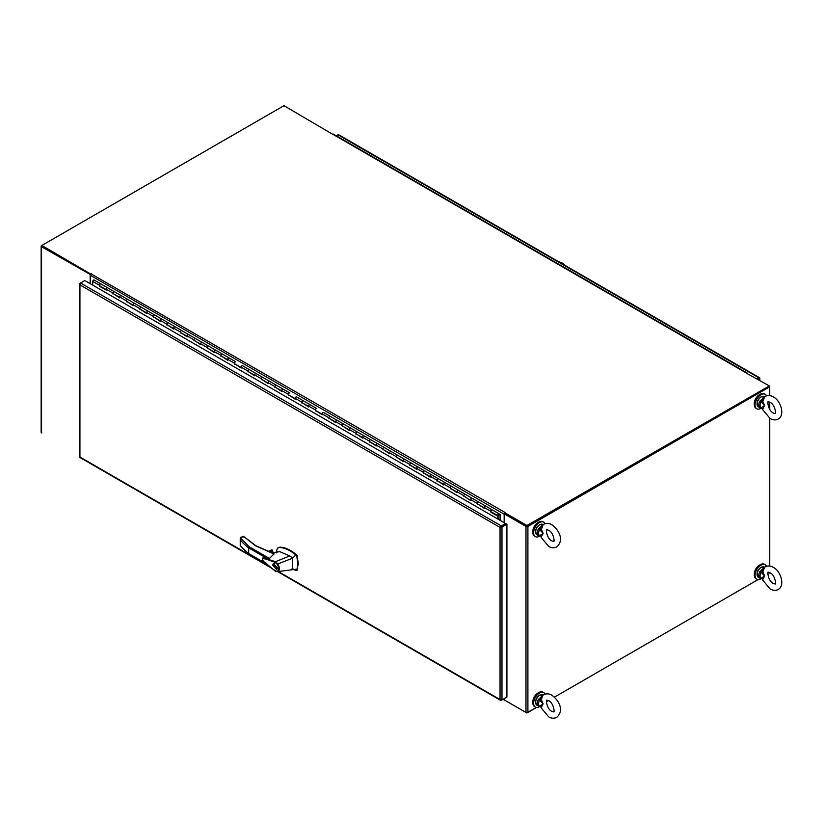 <?xml version="1.0" encoding="UTF-8"?>
<svg xmlns="http://www.w3.org/2000/svg" width="823" height="823" viewBox="0 0 823 823"><rect width="100%" height="100%" fill="white"/><g stroke="black" fill="none" stroke-linecap="round" stroke-linejoin="round"><path stroke-width="1.23" d="M90.52 274.604L41.551 246.746A1.368 0.792 180 0 1 41.15 246.19A1.368 0.792 180 0 1 41.551 245.635L90.643 274.357L42.055 246.19M41.15 246.19L41.15 432.219A1.368 0.792 0 0 0 41.551 432.775L41.87 432.96M90.16 283.647L90.16 274.81M768.713 386.656L527.265 526.062M769.042 573.24L769.351 573.055A1.368 0.792 0 0 0 769.742 572.623M504.365 698.552L504.365 699.982L525.979 712.461A1.368 0.792 0 0 0 527.903 712.461L536.596 707.441L526.936 712.687M546.421 701.772L548.478 700.589L546.421 701.772M554.424 697.153L758.055 579.587L554.424 697.153M746.574 373.251L769.042 385.73L769.042 386.471L526.936 526.247L505.003 513.583L505.003 512.842L526.936 525.506L769.351 385.915A1.368 0.792 180 0 1 769.752 386.471A1.368 0.792 180 0 1 769.351 387.026L527.903 526.432A1.368 0.792 180 0 1 525.979 526.432L504.365 513.953L505.003 513.583L526.617 526.062M504.365 513.953L504.365 522.79M759.763 564.979A7.16 4.136 120 0 0 759.362 565.195A7.16 4.136 120 0 0 754.31 574.423M766.47 566.296A8.353 4.825 120 0 0 765.153 564.743A8.353 4.825 120 0 0 758.724 566.975A8.353 4.825 120 0 0 755.072 575.38A8.353 4.825 120 0 0 756.8 579.207A8.353 4.825 120 0 0 761.08 578.734M765.153 564.743L764.382 564.29A8.353 4.825 120 0 0 757.942 566.533A8.353 4.825 120 0 0 754.3 574.938A8.353 4.825 120 0 0 756.028 578.754L756.8 579.207M759.763 394.536A7.16 4.136 120 0 0 759.362 394.752A7.16 4.136 120 0 0 754.31 403.98M766.47 395.853A8.353 4.825 120 0 0 765.153 394.299A8.353 4.825 120 0 0 758.724 396.532A8.353 4.825 120 0 0 755.072 404.937A8.353 4.825 120 0 0 756.8 408.764A8.353 4.825 120 0 0 761.08 408.29M765.153 394.299L764.382 393.847A8.353 4.825 120 0 0 757.942 396.089A8.353 4.825 120 0 0 754.3 404.494A8.353 4.825 120 0 0 756.028 408.311L756.8 408.764M758.806 378.487L759.444 378.117A1.368 0.792 180 0 1 759.444 378.127L759.835 378.199A1.368 0.792 180 0 1 759.845 378.302A1.368 0.792 180 0 1 759.444 378.868L758.292 379.526M759.835 378.199L759.228 378.251M338.809 134.818A1.368 0.792 120 0 0 338.726 134.756A1.368 0.792 120 0 0 338.037 134.828L336.319 135.816M757.006 378.786L758.806 377.747A1.368 0.792 -60 0 1 759.485 377.685A1.368 0.792 -60 0 1 759.567 377.747M332.574 134.231L283.966 105.673L41.87 245.449L90.797 274.121M526.936 525.506L526.936 526.247M747.263 373.066L333.459 134.17A1.368 0.792 120 0 0 332.78 134.231L746.574 373.138A1.368 0.792 -60 0 1 747.263 373.066A1.368 0.792 -60 0 1 747.449 373.261M504.16 522.677L504.16 514.21A1.368 0.792 -60 0 1 505.127 512.534L90.797 273.699M91.322 273.637A1.368 0.792 120 0 0 90.365 275.304L90.365 283.77M505.003 700.352L526.936 713.016M504.705 700.178A1.368 0.792 -60 0 1 504.448 700.116A1.368 0.792 -60 0 1 504.16 699.488L504.16 698.676M99.881 285.931L99.47 285.303A1.121 0.648 -60 0 1 100.818 283.884L94.069 279.985A1.121 0.648 120 0 0 92.721 281.415L92.721 285.128M477.844 504.139L484.181 508.326L484.181 507.421A1.121 0.648 -60 0 1 485.549 506.011M498.09 519.169L498.09 515.877L490.93 512.225L490.93 511.309A1.121 0.648 -60 0 1 492.277 509.89A1.121 0.648 120 0 0 491.156 511.824L497.905 515.723A1.121 0.648 120 0 0 498.46 515.671L498.46 515.476M463.925 496.639L463.925 495.724A1.121 0.648 -60 0 1 464.717 494.356A1.121 0.648 120 0 0 464.162 496.238L470.674 500.528L470.674 499.623A1.121 0.648 -60 0 1 472.052 498.213L478.78 502.102A1.121 0.648 120 0 0 478.214 502.153A1.121 0.648 -60 0 1 478.78 502.102L499.026 513.789A1.121 0.648 120 0 0 497.905 515.723M450.85 488.553L457.176 492.74L457.176 491.835A1.121 0.648 -60 0 1 458.555 490.426M464.717 494.356A1.121 0.648 -60 0 1 465.273 494.304A1.121 0.648 120 0 0 464.717 494.356M437.352 480.755L443.679 484.942L443.679 484.037A1.121 0.648 -60 0 1 445.058 482.628L451.776 486.506A1.121 0.648 120 0 0 451.22 486.568A1.121 0.648 -60 0 1 451.776 486.506L472.021 498.203A1.121 0.648 -60 0 0 470.91 500.137M423.855 472.968L430.182 477.155L430.182 476.239A1.121 0.648 -60 0 1 431.55 474.84M436.931 481.054L436.931 480.138A1.121 0.648 -60 0 1 438.278 478.719A1.121 0.648 120 0 0 437.167 480.653L443.679 484.418L437.352 480.807M410.348 465.17L416.685 469.357L416.685 468.452A1.121 0.648 -60 0 1 418.053 467.042L424.781 470.921A1.121 0.648 120 0 0 424.226 470.982A1.121 0.648 -60 0 1 424.781 470.921L445.006 482.597M396.851 457.382L403.188 461.569L403.188 460.654A1.121 0.648 -60 0 1 404.556 459.255L411.284 463.133A1.121 0.648 120 0 0 410.728 463.184A1.121 0.648 -60 0 1 411.284 463.133L418.002 467.011M383.353 449.584L389.691 453.771L389.691 452.866A1.121 0.648 -60 0 1 391.059 451.457M396.439 457.67L396.439 456.765A1.121 0.648 -60 0 1 397.787 455.335A1.121 0.648 120 0 0 396.665 457.269L403.188 461.034M369.856 441.797L376.183 445.984L376.183 445.068A1.121 0.648 -60 0 1 377.562 443.659L384.29 447.547A1.121 0.648 120 0 0 383.724 447.599A1.121 0.648 -60 0 1 384.29 447.547L404.535 459.234A1.121 0.648 -60 0 0 403.414 461.168M356.359 433.999L362.686 438.186L362.686 437.28A1.121 0.648 -60 0 1 364.064 435.871M369.434 442.085L369.434 441.169A1.121 0.648 -60 0 1 370.782 439.749A1.121 0.648 120 0 0 369.671 441.684L376.183 445.449M342.862 426.211L349.189 430.388L349.189 429.483A1.121 0.648 -60 0 1 350.567 428.073L357.285 431.962A1.121 0.648 120 0 0 356.729 432.013A1.121 0.648 -60 0 1 357.285 431.962L377.531 443.648A1.121 0.648 -60 0 0 376.42 445.582M329.365 418.413L335.691 422.6L335.691 421.695A1.121 0.648 -60 0 1 337.06 420.286M342.44 426.499L342.44 425.584A1.121 0.648 -60 0 1 343.788 424.164A1.121 0.648 120 0 0 342.677 426.098L349.189 429.863M315.857 410.615L322.194 414.802L322.194 413.897A1.121 0.648 -60 0 1 323.562 412.488L330.29 416.366A1.121 0.648 120 0 0 329.735 416.428A1.121 0.648 -60 0 1 330.29 416.366L350.536 428.063A1.121 0.648 -60 0 0 349.425 429.997M302.36 402.828L308.697 407.015L308.697 406.099A1.121 0.648 -60 0 1 310.065 404.7M315.446 410.914L315.446 409.998A1.121 0.648 -60 0 1 316.793 408.578A1.121 0.648 120 0 0 315.672 410.512L322.194 414.278M288.863 395.03L295.2 399.217L295.2 398.311A1.121 0.648 -60 0 1 296.568 396.902M301.948 403.116L301.948 402.21A1.121 0.648 -60 0 1 303.296 400.78A1.121 0.648 120 0 0 302.175 402.714L308.697 406.48M275.366 387.242L281.692 391.429L281.692 390.514A1.121 0.648 -60 0 1 283.071 389.114M288.451 395.318L288.451 394.412A1.121 0.648 -60 0 1 289.799 392.993A1.121 0.648 120 0 0 288.678 394.927L295.2 398.692M261.868 379.444L268.195 383.631L268.195 382.726A1.121 0.648 -60 0 1 269.574 381.316M274.944 387.53L274.944 386.625A1.121 0.648 -60 0 1 276.291 385.195A1.121 0.648 120 0 0 275.18 387.129L281.692 390.894M248.371 371.657L254.698 375.844L254.698 374.928A1.121 0.648 -60 0 1 256.076 373.519M261.447 379.732L261.447 378.827A1.121 0.648 -60 0 1 262.794 377.407A1.121 0.648 120 0 0 261.683 379.341L268.195 383.106M234.874 363.859L241.201 368.046L241.201 367.14A1.121 0.648 -60 0 1 242.579 365.731M247.949 371.945L247.949 371.029A1.121 0.648 -60 0 1 249.297 369.609A1.121 0.648 120 0 0 248.186 371.543L254.698 375.309M221.377 356.071L227.704 360.248L227.704 359.342A1.121 0.648 -60 0 1 229.072 357.933M234.452 364.147L234.452 363.241A1.121 0.648 -60 0 1 235.8 361.822A1.121 0.648 120 0 0 234.678 363.756L241.201 367.511M207.869 348.273L214.206 352.46L214.206 351.555A1.121 0.648 -60 0 1 215.575 350.145L222.303 354.024A1.121 0.648 120 0 0 221.747 354.075A1.121 0.648 -60 0 1 222.303 354.024L229.02 357.902M194.372 340.475L200.709 344.662L200.709 343.757A1.121 0.648 -60 0 1 202.077 342.347M207.458 348.561L207.458 347.656A1.121 0.648 -60 0 1 208.805 346.226A1.121 0.648 120 0 0 207.684 348.17L214.206 351.925M180.875 332.687L187.202 336.874L187.202 335.959A1.121 0.648 -60 0 1 188.58 334.56L195.308 338.438A1.121 0.648 120 0 0 194.742 338.49A1.121 0.648 -60 0 1 195.308 338.438L215.554 350.125A1.121 0.648 -60 0 0 214.433 352.059M167.378 324.89L173.704 329.077L173.704 328.171A1.121 0.648 -60 0 1 175.083 326.762M180.453 332.976L180.453 332.07A1.121 0.648 -60 0 1 181.801 330.64A1.121 0.648 120 0 0 180.69 332.574L187.202 336.34M153.88 317.102L160.207 321.289L160.207 320.373A1.121 0.648 -60 0 1 161.586 318.974L168.304 322.853A1.121 0.648 120 0 0 167.748 322.904A1.121 0.648 -60 0 1 168.304 322.853L188.56 334.539A1.121 0.648 -60 0 0 187.438 336.473M140.383 309.304L146.71 313.491L146.71 312.586A1.121 0.648 -60 0 1 148.089 311.176M153.459 317.39L153.459 316.485A1.121 0.648 -60 0 1 154.806 315.055A1.121 0.648 120 0 0 153.695 316.989L160.207 320.754M126.886 301.516L133.213 305.703L133.213 304.788A1.121 0.648 -60 0 1 134.581 303.378L141.309 307.267A1.121 0.648 120 0 0 140.754 307.318A1.121 0.648 -60 0 1 141.309 307.267L161.534 318.943M113.379 293.718L119.716 297.905L119.716 297A1.121 0.648 -60 0 1 121.084 295.591M126.464 301.804L126.464 300.889A1.121 0.648 -60 0 1 127.812 299.469A1.121 0.648 120 0 0 126.691 301.403L133.213 305.168M99.47 286.219L106.218 290.108L106.218 289.202A1.121 0.648 -60 0 1 107.587 287.793M112.967 294.006L112.967 293.101A1.121 0.648 -60 0 1 114.315 291.681A1.121 0.648 120 0 0 113.193 293.616L119.716 297.37M99.881 285.972L106.218 289.624M113.379 293.77L119.716 297.422M126.886 301.557L133.213 305.22M140.383 309.355L146.71 313.007M153.88 317.143L160.207 320.805M167.378 324.941L173.704 328.593M180.875 332.729L187.202 336.391M194.372 340.527L200.709 344.179M207.869 348.324L214.206 351.977M221.377 356.112L227.704 359.764M234.874 363.91L241.201 367.562M248.371 371.698L254.698 375.36M261.868 379.496L268.195 383.148M275.366 387.283L281.692 390.946M288.863 395.081L295.2 398.733M302.36 402.869L308.697 406.531M315.857 410.667L322.194 414.319M329.365 418.465L335.691 422.117M342.862 426.252L349.189 429.904M356.359 434.05L362.686 437.702M369.856 441.838L376.183 445.5M383.353 449.636L389.691 453.288L383.168 449.481A1.121 0.648 120 0 1 383.724 447.599A1.121 0.648 -60 0 0 382.942 448.967L376.183 445.068M396.851 457.423L403.188 461.086M410.348 465.221L416.685 468.873L410.163 465.067A1.121 0.648 120 0 1 410.728 463.184A1.121 0.648 -60 0 0 409.936 464.553L403.188 460.654M423.855 473.009L430.182 476.671M450.85 488.605L457.176 492.257M477.844 504.19L484.181 507.842M498.09 515.877L497.678 518.932M490.93 512.225L497.678 516.124M477.422 504.427L477.422 503.522A1.121 0.648 -60 0 1 478.214 502.153A1.121 0.648 120 0 0 477.659 504.036L484.181 507.791M450.428 488.841L450.428 487.936A1.121 0.648 -60 0 1 451.22 486.568A1.121 0.648 120 0 0 450.665 488.451L457.176 492.205M423.434 473.256L423.434 472.351A1.121 0.648 -60 0 1 424.226 470.982A1.121 0.648 120 0 0 423.66 472.855L430.182 476.62M409.936 465.458L409.936 464.553M382.942 449.872L382.942 448.967M355.937 434.287L355.937 433.382A1.121 0.648 -60 0 1 356.729 432.013A1.121 0.648 120 0 0 356.174 433.896L362.686 437.651M328.943 418.701L328.943 417.796A1.121 0.648 -60 0 1 329.735 416.428A1.121 0.648 120 0 0 329.169 418.31L335.691 422.065M220.955 356.359L220.955 355.443A1.121 0.648 -60 0 1 221.747 354.075A1.121 0.648 120 0 0 221.181 355.958L227.704 359.723M193.961 340.773L193.961 339.858A1.121 0.648 -60 0 1 194.742 338.49A1.121 0.648 120 0 0 194.187 340.372L200.709 344.137M166.956 325.178L166.956 324.272A1.121 0.648 -60 0 1 167.748 322.904A1.121 0.648 120 0 0 167.192 324.787L173.704 328.552M139.961 309.592L139.961 308.687A1.121 0.648 -60 0 1 140.754 307.318A1.121 0.648 120 0 0 140.188 309.201L146.71 312.966M498.923 514.313L498.306 515.373M498.1 514.941L500.055 515.075L500.055 520.301M498.275 515.033L498.44 514.354M498.789 514.354L500.055 515.075M498.995 513.778L492.298 509.91A1.121 0.648 120 0 0 492.277 509.89M484.408 507.925A1.121 0.648 -60 0 1 485.529 505.991L478.801 502.112A1.121 0.648 120 0 0 478.78 502.102M472.001 498.193L465.304 494.325A1.121 0.648 120 0 0 465.273 494.304M457.413 492.339A1.121 0.648 -60 0 1 458.524 490.405L451.806 486.527A1.121 0.648 120 0 0 451.776 486.506M443.916 484.552A1.121 0.648 -60 0 1 445.027 482.617L438.278 478.719M430.408 476.754A1.121 0.648 -60 0 1 431.53 474.82L424.802 470.941A1.121 0.648 120 0 0 424.781 470.921M416.911 468.966A1.121 0.648 -60 0 1 418.033 467.032L411.284 463.133M404.505 459.224L397.807 455.356A1.121 0.648 120 0 0 397.787 455.335M389.917 453.38A1.121 0.648 -60 0 1 391.038 451.436L384.29 447.547M377.51 443.638L370.813 439.77A1.121 0.648 120 0 0 370.782 439.749M362.922 437.785A1.121 0.648 -60 0 1 364.033 435.851L357.316 431.972A1.121 0.648 120 0 0 357.285 431.962M350.516 428.042L343.819 424.184A1.121 0.648 120 0 0 343.788 424.164M335.928 422.199A1.121 0.648 -60 0 1 337.039 420.265L330.311 416.387A1.121 0.648 120 0 0 330.29 416.366M322.421 414.411A1.121 0.648 -60 0 1 323.542 412.477L323.511 412.457M310.014 404.669L303.317 400.801A1.121 0.648 120 0 0 303.296 400.78L316.793 408.578M308.923 406.613A1.121 0.648 -60 0 1 310.045 404.679M295.426 398.826A1.121 0.648 -60 0 1 296.547 396.892L303.296 400.78M289.819 393.003L283.05 389.094A1.121 0.648 -60 0 0 281.929 391.028M283.019 389.084L276.322 385.215A1.121 0.648 120 0 0 276.291 385.195L283.05 389.094M268.432 383.24A1.121 0.648 -60 0 1 269.543 381.296L262.825 377.418A1.121 0.648 120 0 0 262.794 377.407L276.291 385.195M254.935 375.442A1.121 0.648 -60 0 1 256.046 373.508L262.794 377.407M241.437 367.644A1.121 0.648 -60 0 1 242.548 365.71L256.025 373.498M227.93 359.857A1.121 0.648 -60 0 1 229.051 357.923L235.8 361.822M215.523 350.114L208.826 346.246A1.121 0.648 120 0 0 208.805 346.226M200.935 344.271A1.121 0.648 -60 0 1 202.057 342.337L195.308 338.438M188.529 334.529L181.832 330.661A1.121 0.648 120 0 0 181.801 330.64M173.941 328.686A1.121 0.648 -60 0 1 175.052 326.752L168.334 322.863A1.121 0.648 120 0 0 168.304 322.853M160.444 320.888A1.121 0.648 -60 0 1 161.555 318.954L154.806 315.055M146.947 313.09A1.121 0.648 -60 0 1 148.058 311.156L141.33 307.277A1.121 0.648 120 0 0 141.309 307.267M133.439 305.302A1.121 0.648 -60 0 1 134.561 303.368L127.812 299.469L134.53 303.358M121.032 295.56L114.335 291.692A1.121 0.648 120 0 0 114.315 291.681L127.812 299.469M119.942 297.504A1.121 0.648 -60 0 1 121.063 295.57M107.535 287.762L100.838 283.904A1.121 0.648 120 0 0 99.696 285.818L106.218 289.583M106.445 289.717A1.121 0.648 -60 0 1 107.566 287.783L114.315 291.681M498.1 515.064L498.553 514.293M499.047 513.799L500.477 514.632L500.209 520.393M500.682 527.039L505.569 524.22L505.569 523.479L85.51 280.962M500.909 699.807L500.045 699.56L500.826 700.157A1.368 0.792 0 0 0 501.979 699.931L506.917 697.081L506.917 524.189L506.279 523.819L500.497 527.152M79.522 283.925A1.368 0.792 180 0 1 79.924 283.369L80.561 282.999A1.368 0.792 120 0 0 79.8 283.884L79.924 284.861L79.543 284.028A1.368 0.792 180 0 1 79.522 283.925L79.522 456.827A1.368 0.792 0 0 0 79.543 456.93L80.15 456.888L79.8 457.382A1.368 0.792 120 0 0 79.882 457.444L269.944 567.181M506.917 524.189L501.979 527.039A1.368 0.792 180 0 1 500.826 527.265L500.045 527.409L79.924 284.861L80.14 283.986M506.268 697.451L501.33 700.301A1.368 0.792 -60 0 1 500.651 700.373A1.368 0.792 -60 0 1 500.569 700.311L500.045 699.571L500.045 527.409L500.569 526.802A1.368 0.792 -60 0 1 501.33 525.928L505.569 523.479M79.924 284.861L79.924 457.012L268.133 565.668M84.8 280.561L80.572 282.999L501.33 525.928M545.011 523.716A8.353 4.825 120 0 0 543.694 522.152A8.353 4.825 120 0 0 537.265 524.395A8.353 4.825 120 0 0 533.613 532.8A8.353 4.825 120 0 0 535.341 536.617A8.353 4.825 120 0 0 539.621 536.154M543.694 522.152L542.923 521.71A8.353 4.825 120 0 0 536.483 523.942A8.353 4.825 120 0 0 532.841 532.347A8.353 4.825 120 0 0 534.569 536.174L535.341 536.617M538.304 692.832A7.16 4.136 120 0 0 537.903 693.048A7.16 4.136 120 0 0 532.851 702.276M538.304 522.389A7.16 4.136 120 0 0 537.903 522.605A7.16 4.136 120 0 0 532.851 531.833M545.011 694.159A8.353 4.825 120 0 0 543.694 692.596A8.353 4.825 120 0 0 537.265 694.838A8.353 4.825 120 0 0 533.613 703.243A8.353 4.825 120 0 0 535.341 707.06A8.353 4.825 120 0 0 539.621 706.597M543.694 692.596L542.923 692.153A8.353 4.825 120 0 0 536.483 694.386A8.353 4.825 120 0 0 532.841 702.791A8.353 4.825 120 0 0 534.569 706.618L535.341 707.06M243.485 536.596L240.306 537.954L249.338 546.842L269.44 558.447L274.018 553.992L255.593 545.803L244.719 537.316L242.672 536.596M271.148 552.336L273.956 553.766M292 568.93L296.208 570.524L297.196 569.074L297.885 563.878L296.794 556.245L295.807 554.959C290.252 550.278 284.789 547.779 279.398 547.449L277.485 548.159L276.487 551.06M296.208 570.524L297.329 569.938L296.753 570.205L298.42 563.56L296.753 554.99C290.961 550.031 285.355 547.408 279.943 547.141L278.246 547.645M273.946 553.149L271.446 552.315M273.781 553.231A1.79 1.029 0 0 0 273.318 552.758A1.79 1.029 0 0 0 271.724 552.48M272.67 565.185L273.37 563.652L277.402 567.911L276.703 569.434L272.67 565.185M273.843 563.498L273.586 564.074L277.063 567.716L276.466 569.022L273.01 565.38L274.46 563.57M276.466 569.022L277.33 568.528M275.283 571.131L263.226 561.132C262.095 559.424 262.084 558.313 263.175 557.778L275.52 561.677L289.789 555.926L279.686 551.616L276.435 552.243M269.44 558.447L263.226 557.768M275.16 562.366L277.279 564.362L277.793 563.971C280.17 568.22 279.985 570.792 277.238 571.707L271.816 568.467L265.212 562.881C263.226 561.512 262.434 560.093 262.835 558.622L266.045 559.054L275.16 562.366L275.52 561.677L277.793 563.971L292.7 558.138L295.807 554.959M275.191 570.884L276.775 571.368C279.234 570.565 279.398 568.23 277.279 564.362M297.196 569.074L277.876 571.604M289.789 555.926L292.7 558.138L292.7 569.166L293.677 569.146M278.513 547.47L277.485 548.159M271.261 552.243L272.238 551.677L274.398 552.933M248.69 553.56L249.338 553.93L248.69 553.56A70.624 40.78 180 0 1 240.686 546.019L240.686 540.33A70.624 40.78 0 0 0 248.69 547.871L248.69 553.56L265.315 563.148M249.338 546.842L248.69 547.871L266.724 558.282M240.686 540.33L240.234 538.54L240.234 545.443M268.812 551.472L271.497 549.918L270.746 550.35L272.207 550.021L272.434 551.698M276.446 569.032L277.073 569.105M562.325 263.854L562.747 263.391L558.087 261.405M562.747 263.391L565.092 265.448M562.757 263.381L564.413 265.057M565.051 265.428L564.588 264.852M762.839 571.892L764.618 575.956L761.08 572.232L762.839 571.892L764.66 567.222L763.497 568.436M762.047 578.62L761.08 578.312L764.618 575.956L762.839 579.279L762.252 579.053M764.392 567.407L765.184 566.862C767.818 565.555 770.523 565.72 773.291 567.356C781.089 571.234 785.142 585.914 778.229 589.463C775.914 590.791 773.219 590.626 770.122 588.98L762.921 580.38L762.839 579.279M763.939 567.819L759.886 571.563L761.08 572.232A5.442 3.148 120 0 0 761.08 578.312L759.886 578.23L760.75 578.538M762.962 568.251L763.765 568.261L760.493 571.81M762.047 571.903L763.765 568.261M760.493 578.425L758.333 577.335C756.08 573.765 756.995 570.411 761.08 567.273L764.3 567.006A5.967 3.446 120 0 0 761.316 567.294A5.967 3.446 120 0 0 757.417 572.551A5.967 3.446 120 0 0 758.333 577.335M539.291 706.401L540.793 706.906M542.841 694.859L539.621 695.126C535.536 698.274 534.621 701.628 536.874 705.188A5.967 3.446 -60 0 1 535.958 700.414A5.967 3.446 -60 0 1 539.857 695.157A5.967 3.446 -60 0 1 542.841 694.859L541.38 699.745L539.621 700.095L538.427 699.427L542.48 695.672M543.201 695.075L542.038 696.289M539.034 706.278L539.621 706.175A5.442 3.148 -60 0 1 539.621 700.095L543.159 703.809L539.621 706.175L541.38 707.132L543.159 703.809L541.38 699.745M541.38 707.132L541.462 708.233L540.917 707.111L536.874 705.188M541.503 696.104L542.306 696.114L540.588 699.756M539.034 699.673L542.306 696.114M540.588 706.484L540.989 707.173M762.839 401.449L761.08 401.789L764.618 405.513L761.08 407.869L762.839 408.836L764.618 405.513L762.839 401.449L764.66 396.779L763.497 397.993M762.839 408.836L762.921 409.936L770.122 418.537C773.219 420.183 775.914 420.347 778.229 419.02C785.142 415.471 781.089 400.791 773.291 396.912C770.523 395.277 767.818 395.112 765.184 396.419L764.392 396.964M760.75 408.095L759.886 407.786L761.08 407.869A5.442 3.148 -60 0 1 761.08 401.789L759.886 401.12L763.939 397.375M758.333 406.891C756.08 403.321 756.995 399.968 761.08 396.83L764.3 396.563A5.967 3.446 -60 0 0 761.316 396.851A5.967 3.446 -60 0 0 757.417 402.108A5.967 3.446 -60 0 0 758.333 406.891L762.252 408.609M760.493 407.982L762.448 408.866L762.047 408.177M762.047 401.459L763.765 397.818L760.493 401.367M762.962 397.807L763.765 397.818M542.48 525.228L538.427 528.983L539.034 529.23L542.306 525.671L540.588 529.312L541.38 529.302L543.201 524.632L542.038 525.846M541.38 529.302L543.159 533.366L541.38 536.689L540.793 536.462M542.933 524.817L543.725 524.282C546.359 522.975 549.064 523.13 551.832 524.765C558.107 529.107 564.907 539.682 556.77 546.884C554.126 548.19 551.431 548.025 548.663 546.39L541.462 537.789L541.38 536.689M540.588 536.04L539.291 535.958M539.034 529.23L539.621 529.652A5.442 3.148 120 0 0 539.621 535.732L543.159 533.366L539.621 529.652L540.588 529.312M539.034 535.835L536.874 534.744C534.621 531.185 535.536 527.831 539.621 524.683L542.841 524.416A5.967 3.446 120 0 0 539.857 524.714A5.967 3.446 120 0 0 535.958 529.971A5.967 3.446 120 0 0 536.874 534.744M541.503 525.66L542.306 525.671M41.551 432.775L41.551 246.746M527.903 526.432L527.903 712.461M769.351 573.055L769.351 572.469M769.351 566.018L769.351 418.053M769.351 408.733L769.351 402.025M769.351 395.575L769.351 387.026M525.979 526.432L525.979 712.461M759.444 378.868L759.444 380.195M338.037 134.828L758.806 377.747M90.365 275.304L504.16 514.21M503.45 699.087L504.16 699.488M99.47 285.303L92.721 281.415M490.93 511.309L484.181 507.421M477.422 503.522L470.674 499.623M463.925 495.724L457.176 491.835M450.428 487.936L443.679 484.037M436.931 480.138L430.182 476.239M423.434 472.351L416.685 468.452M396.439 456.765L389.691 452.866M369.434 441.169L362.686 437.28M355.937 433.382L349.189 429.483M342.44 425.584L335.691 421.695M328.943 417.796L322.194 413.897M315.446 409.998L308.697 406.099M301.948 402.21L295.2 398.311M288.451 394.412L281.692 390.514M274.944 386.625L268.195 382.726M261.447 378.827L254.698 374.928M247.949 371.029L241.201 367.14M234.452 363.241L227.704 359.342M220.955 355.443L214.206 351.555M207.458 347.656L200.709 343.757M193.961 339.858L187.202 335.959M180.453 332.07L173.704 328.171M166.956 324.272L160.207 320.373M153.459 316.485L146.71 312.586M139.961 308.687L133.213 304.788M126.464 300.889L119.716 297M112.967 293.101L106.218 289.202M278.297 571.532L500.045 699.56M501.979 699.931L501.979 527.039M297.329 555.926L296.794 556.245M271.549 552.572L255.881 545.772L243.361 536.236L240.728 537.429M279.398 547.449L279.943 547.141M296.208 555.299L296.753 554.99M269.893 551.822L272.434 550.35M272.207 550.021L269.368 551.657M757.098 574.403A5.483 3.169 -60 0 1 760.977 567.489M759.886 578.23A5.967 3.446 -60 0 1 759.886 571.563M539.518 695.353A5.483 3.169 120 0 0 535.639 702.256M538.427 699.427A5.967 3.446 120 0 0 538.427 706.083M759.886 401.12A5.967 3.446 120 0 0 759.886 407.786M760.977 397.046A5.483 3.169 120 0 0 757.098 403.959M538.427 535.639A5.967 3.446 -60 0 1 538.427 528.983M535.639 531.812A5.483 3.169 -60 0 1 539.518 524.909M769.752 566.07L769.752 418.31M769.752 409.422L769.752 402.19M769.752 395.626L769.752 386.471M759.845 378.302L759.845 380.421M338.726 134.756L759.485 377.685M504.448 700.116L503.048 699.313M249.297 369.609L256.046 373.508M222.303 354.024L229.051 357.923M100.818 283.884L107.566 287.783M277.69 571.646L500.651 700.373M277.084 551.605L272.526 553.828M276.507 550.577L276.178 552.922M248.885 553.961L266.158 563.93M275.294 571.141L277.166 571.707M277.629 571.666L278.956 571.419M296.599 570.493L297.134 570.174M274.491 552.881L272.382 551.667M248.855 553.941L240.337 545.772M268.699 551.441L271.117 550.042M562.994 263.37L557.655 261.158M563.014 263.381L565.308 265.582M770.122 572.829L768.343 572.345C767.324 570.288 767.633 580.647 773.291 583.497L775.071 583.991C776.377 584.947 775.029 574.886 770.122 572.829M762.921 580.38L762.448 579.31M542.933 695.26L543.725 694.725C546.359 693.419 549.064 693.573 551.832 695.209C558.107 699.55 564.907 710.126 556.77 717.327C554.126 718.633 551.431 718.469 548.663 716.833L541.462 708.233M551.832 711.36L553.612 711.844C554.918 712.811 553.57 702.749 548.663 700.692L546.884 700.198C545.567 699.241 546.925 709.303 551.832 711.36M770.122 402.385C775.029 404.443 776.377 414.504 775.071 413.547L773.291 413.053C767.633 410.204 767.324 399.844 768.343 401.902L770.122 402.385M762.921 409.936L762.448 408.866M551.832 540.917C546.925 538.859 545.567 528.798 546.884 529.755L548.663 530.249C553.57 532.306 554.918 542.367 553.612 541.4L551.832 540.917M541.462 537.789L540.989 536.73"/></g></svg>
